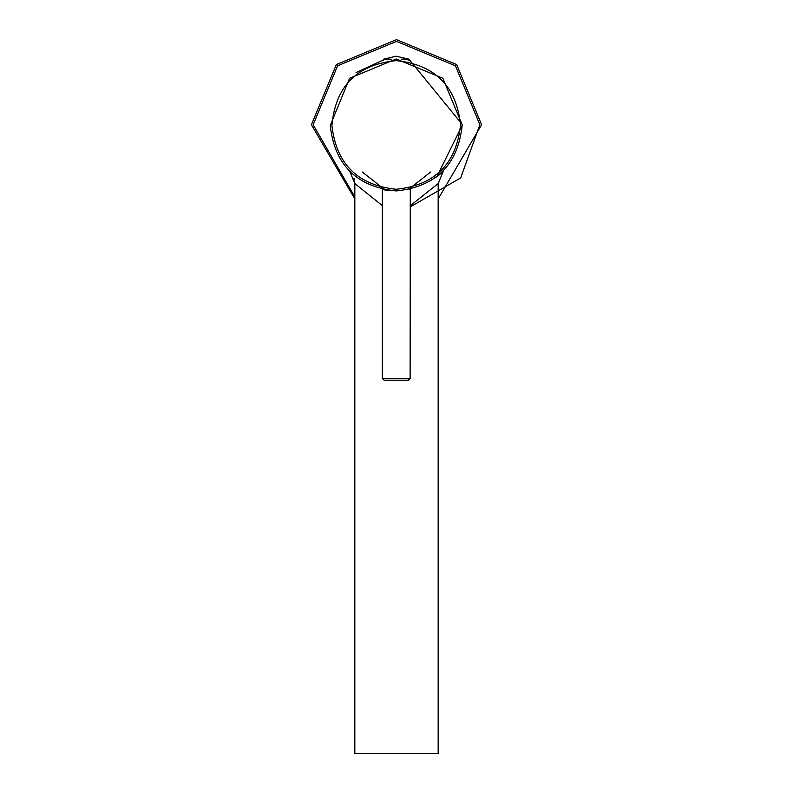 <?xml version="1.0" encoding="UTF-8"?>
<svg xmlns="http://www.w3.org/2000/svg" width="793" height="793" viewBox="0 0 793 793"><rect width="100%" height="100%" fill="white"/><g stroke="black" fill="none" stroke-linecap="round" stroke-linejoin="round"><path stroke-width="1.19" d="M409.763 60.714L408.811 59.158L396.222 56.184L383.634 59.158L382.682 60.714M409.208 189.646L410.288 189.418L410.12 378.479L408.375 380.214L384.07 380.214L382.335 378.479L382.335 189.458M382.434 189.477L383.227 189.646M384.555 189.904L385.666 190.092M386.3 190.191L388.401 190.469M390.057 190.647L390.86 190.716M409.902 60.397L407.919 60.01M406.056 59.703L403.964 59.425M402.576 59.267L401.536 59.178M383.673 60.169L382.404 60.427M330.235 125.502C334.686 165.013 356.681 186.821 396.222 190.935C436.021 186.742 458.017 164.746 462.21 124.947C458.017 164.746 436.021 186.742 396.222 190.935C356.681 186.821 334.686 165.013 330.235 125.502L349.564 78.289L396.222 58.969L442.881 78.289L462.21 124.947L442.881 78.289L396.222 58.969L349.564 78.289L330.235 125.502M354.828 198.924L311.411 124.739L336.331 64.57L396.5 39.65L456.669 64.57L481.589 124.739L438.172 198.924M409.644 60.07L462.488 124.739L436.656 177.107M436.675 177.087L443.237 171.318L436.675 177.087M443.237 171.318L438.172 183.579L410.12 205.823M382.335 205.635L354.828 183.57L349.763 171.318M353.956 178.157L354.828 183.57L354.828 753.35L438.172 753.35L438.172 183.579M430.738 171.982L410.288 188M382.157 187.654L362.232 171.962M382.751 60.199L356.077 72.589M408.811 59.158L401.248 59.158M391.197 59.158L383.634 59.158M382.335 378.479L410.12 378.479M396.222 189.269C357.683 185.255 336.242 164.002 331.91 125.492C335.479 86.15 356.909 64.53 396.222 60.635C435.01 64.729 456.451 86.169 460.535 124.947C456.451 163.735 435.01 185.175 396.222 189.269M311.411 124.739L336.331 64.57L396.5 39.65L456.669 64.57L481.589 124.739M354.828 196.922L313.146 124.739L337.56 65.799L396.5 41.385L455.44 65.799L479.854 124.739L460.664 177.939L410.12 206.973"/></g></svg>
